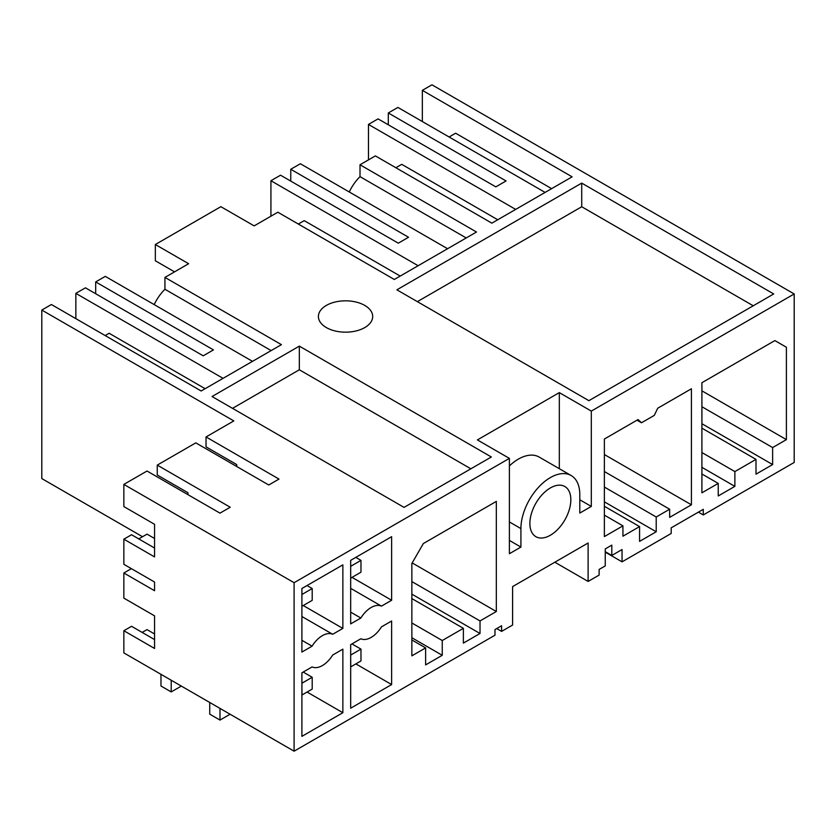 <?xml version="1.0" encoding="UTF-8"?>
<svg xmlns="http://www.w3.org/2000/svg" width="836" height="836" viewBox="0 0 836 836"><rect width="100%" height="100%" fill="white"/><g stroke="black" fill="none" stroke-linecap="round" stroke-linejoin="round"><path stroke-width="1.25" d="M698.394 512.134L703.264 514.955L794.2 462.454L794.2 293.959L431.951 84.812L422.347 90.351L572.117 176.824L491.861 223.16L375.374 155.904L360.013 164.776L360.013 176.647A32.583 18.81 120 0 0 349.26 191.966M497.744 219.753L401.74 164.337L395.856 167.733M515.666 209.408L368.467 124.428L368.467 159.895M545.103 192.416L397.905 107.426L388.301 112.964L388.301 124.794M368.467 124.428L378.06 118.879L495.821 186.867L506.062 180.963L388.301 112.964M551.635 188.643L455.63 133.217L449.11 136.989M422.347 90.351L422.347 121.544M703.264 514.955L703.264 509.323L671.193 527.84L671.193 533.472L622.047 561.844L622.047 549.555L611.806 555.47L611.806 545.124L605.254 548.907L605.254 565.909L599.119 569.452L599.119 575.084L588.116 581.438L554.832 562.22M605.254 552.147L622.047 561.844M588.116 581.438L588.116 543.003L512.593 586.611L512.593 625.035L501.59 631.389L496.709 628.578M501.59 631.389L501.59 625.756L494.985 629.571L494.985 635.203L294.094 751.188L294.094 582.692L509.396 458.389L509.396 553.725L520.912 547.068L520.912 528.592L509.396 521.946M187.975 494.672L187.975 492.749L157.262 475.015L157.262 465.109L230.224 507.233L219.983 513.147L147.021 471.023L123.853 484.399L123.853 506.574L154.566 524.308L154.566 556.912L123.853 539.178L123.853 564.3L154.566 582.034L154.566 590.728L123.853 572.994L123.853 598.127L154.566 615.86L154.566 648.464L123.853 630.731L123.853 652.895L294.094 751.188M142.538 536.722L41.8 478.568L41.8 310.062L51.404 304.523L201.162 390.987L281.418 344.651L164.943 277.406L188.622 263.727L155.339 244.52L220.871 206.68L254.154 225.887L277.834 212.219L394.32 279.475L476.499 232.021L360.013 164.776M418.125 265.723L270.927 180.733L280.53 175.194L398.291 243.182L408.532 237.267L290.761 169.28L290.761 181.109M290.761 169.28L300.364 163.741L447.573 248.731M772.631 464.555L772.631 447.563L786.394 439.621L786.394 347.243L774.867 340.586L701.906 382.71L701.906 492.822L718.228 483.407L718.228 495.967L734.875 486.364L734.875 471.577L755.995 459.382L755.995 474.169L772.631 464.555L701.906 423.727M755.995 459.382L701.906 428.157M734.875 471.577L701.906 452.548M734.875 486.364L701.906 467.334M718.228 483.407L701.906 473.981M786.394 347.243L774.867 340.586M772.631 447.563L701.906 406.735M786.394 439.621L701.906 390.84M509.396 465.913A41.633 24.035 120 0 1 539.168 457.062L571.176 475.538A41.633 24.035 120 0 1 579.797 494.599L579.797 513.074L591.313 506.428L591.313 411.093L794.2 293.959M571.176 475.538A41.633 24.035 120 0 0 550.36 477.596A41.633 24.035 120 0 0 520.912 528.592M342.865 649.154L332.686 655.037A21.726 12.54 120 0 1 312.079 666.929L301.9 672.802L301.9 736.359L342.865 712.711L342.865 649.154M425.618 647.91L425.618 664.902L442.254 655.299L442.254 640.522L463.374 628.327L463.374 643.103L480.021 633.5L480.021 620.939L496.333 611.513L496.333 501.401L423.371 543.525L411.855 563.474L411.855 655.852L425.618 647.91L411.855 639.968M529.878 523.42A28.967 16.72 120 0 0 535.876 536.681A28.967 16.72 120 0 0 558.197 528.916A28.967 16.72 120 0 0 570.831 499.771A28.967 16.72 120 0 0 564.833 486.51A28.967 16.72 120 0 0 542.522 494.275A28.967 16.72 120 0 0 529.878 523.42M669.657 509.228L669.657 517.359L691.414 504.798L691.414 388.771L657.733 408.219L654.295 415.377L641.494 422.765L638.056 419.578L604.376 439.025L604.376 536.576L622.935 525.865L622.935 536.21L639.571 526.596L639.571 541.383L656.218 531.769L656.218 516.993L669.657 509.228L604.376 471.546M391.635 684.559L391.635 621.002L381.456 626.875A21.726 12.54 120 0 1 360.849 638.777L350.671 644.65L350.671 708.207L391.635 684.559L355.854 663.899M350.671 560.339L391.635 536.691L391.635 600.248L381.456 606.121A21.726 12.54 120 0 0 360.849 618.023L350.671 623.896L350.671 560.339M312.079 646.176L301.9 652.059L301.9 588.502L342.865 564.854L342.865 628.411L332.686 634.284A21.726 12.54 120 0 0 312.079 646.176L301.9 640.303M417.363 301.639L581.72 206.753L753.236 305.777M581.72 183.105L773.718 293.959L588.889 400.674L396.881 289.82L581.72 183.105L581.72 206.753M509.396 458.389L477.398 439.914L559.315 392.617L559.315 468.693M591.313 411.093L559.315 392.617M236.745 466.519L236.745 464.597L206.032 446.852L206.032 436.956L233.808 420.916L41.8 310.062M206.032 436.956L278.994 479.08L268.753 484.995L195.791 442.871L157.262 465.109M123.853 484.399L294.094 582.692M326.353 327.576A27.149 15.675 0 0 0 355.937 330.983A27.149 15.675 0 0 0 372.699 316.499A27.149 15.675 0 0 0 364.747 305.412A27.149 15.675 0 0 0 335.163 302.015A27.149 15.675 0 0 0 318.401 316.499A27.149 15.675 0 0 0 326.353 327.576M299.34 346.125L212.041 396.525L404.049 507.379L491.349 456.978L299.34 346.125L299.34 369.773L470.867 468.808M611.806 555.47L605.254 551.687M639.571 526.596L604.376 506.282M622.935 525.865L604.376 515.143M641.494 422.765L637.011 420.184M691.414 504.798L604.376 454.544M656.218 516.993L604.376 487.064M223.055 378.353L75.846 293.363L85.45 287.824L203.211 355.812L213.452 349.897L95.691 281.91L95.691 293.729M95.691 281.91L105.294 276.371L252.493 361.351M174.536 271.857L155.339 260.769L155.339 244.52M400.204 276.068L304.21 220.641L298.316 224.048M360.013 176.647L466.216 237.957M270.927 180.733L270.927 216.21M656.218 531.769L604.376 501.84M232.523 408.355L299.34 369.773M154.19 304.597A32.583 18.81 120 0 1 164.943 289.266L271.146 350.587M164.943 289.266L164.943 277.406M496.333 611.513L412.179 562.921M480.021 620.939L411.855 581.584M480.021 633.5L411.855 594.145M463.374 628.327L411.855 598.576M442.254 640.522L411.855 622.966M442.254 655.299L411.855 637.743M205.133 388.698L109.129 333.271L105.158 335.56M75.846 318.641L75.846 293.363M520.912 547.068L509.396 540.422M591.313 506.428L579.797 499.771M342.865 712.711L307.084 692.062M332.686 634.284L301.9 616.508M342.865 628.411L303.249 605.536M154.566 633.981L147.021 629.623L142.151 632.424M123.853 630.731L131.534 626.289L154.566 639.592M138.755 538.907L147.021 534.141L154.566 538.499M154.566 548.04L131.534 534.737L123.853 539.178M123.853 572.994L131.377 568.647M391.635 600.248L352.019 577.373M381.456 606.121L350.671 588.356M350.671 612.151L360.849 618.023M350.671 566.254L350.671 578.084M350.733 578.115L360.974 572.2L360.974 560.381L355.791 557.382M350.733 566.296L360.974 560.381M350.671 654.996L350.733 666.856L360.974 660.942L360.974 649.123L351.946 643.908M360.974 649.123L350.733 655.037M160.972 674.328L160.972 686.011L171.213 691.915L181.328 686.084M171.213 691.915L171.213 680.243M301.9 594.406L301.9 606.236M301.963 606.267L312.204 600.363L312.204 588.534L307.021 585.545M301.963 594.448L312.204 588.534M301.9 683.148L301.963 695.009L312.204 689.104L312.204 677.275L303.186 672.071M209.742 702.491L209.742 714.163L219.983 720.078L230.088 714.237M219.983 708.395L219.983 720.078M312.204 677.275L301.963 683.19"/></g></svg>
